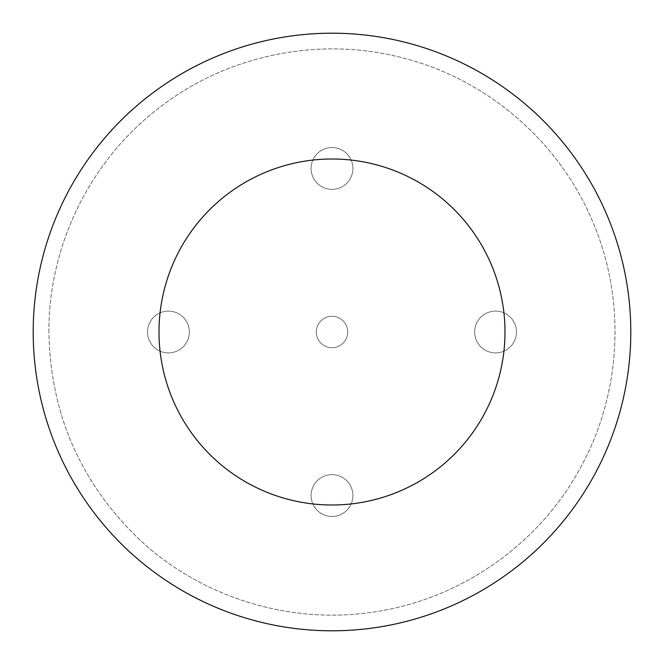 <?xml version="1.0" encoding="UTF-8"?>
<svg xmlns="http://www.w3.org/2000/svg" width="664" height="664" viewBox="0 0 664 664"><rect width="100%" height="100%" fill="white"/><g stroke="black" fill="none" stroke-linecap="round" stroke-linejoin="round"><path stroke-width="0.5" stroke-dasharray="3.32 2.49" d="M332 347.728A15.728 15.728 0 0 1 318.38 324.14A15.728 15.728 0 0 1 345.62 324.14A15.728 15.728 0 0 1 332 347.728A15.728 15.728 0 0 0 345.62 324.14A15.728 15.728 0 0 0 318.38 324.14A15.728 15.728 0 0 0 332 347.728M332 189.356A20.908 20.908 0 0 1 313.898 157.99A20.908 20.908 0 0 1 350.102 157.99A20.908 20.908 0 0 1 332 189.356A20.908 20.908 0 0 0 350.102 157.99A20.908 20.908 0 0 0 313.898 157.99A20.908 20.908 0 0 0 332 189.356M332 516.459A20.908 20.908 0 0 1 313.898 485.102A20.908 20.908 0 0 1 350.102 485.102A20.908 20.908 0 0 1 332 516.459A20.908 20.908 0 0 0 350.102 485.102A20.908 20.908 0 0 0 313.898 485.102A20.908 20.908 0 0 0 332 516.459M495.551 352.908A20.908 20.908 0 0 1 477.449 321.55A20.908 20.908 0 0 1 513.662 321.55A20.908 20.908 0 0 1 495.551 352.908A20.908 20.908 0 0 0 513.662 321.55A20.908 20.908 0 0 0 477.449 321.55A20.908 20.908 0 0 0 495.551 352.908M168.448 352.908A20.908 20.908 0 0 1 150.338 321.55A20.908 20.908 0 0 1 186.551 321.55A20.908 20.908 0 0 1 168.448 352.908A20.908 20.908 0 0 0 186.551 321.55A20.908 20.908 0 0 0 150.338 321.55A20.908 20.908 0 0 0 168.448 352.908M33.2 332A298.8 298.8 0 0 0 332 630.8A298.8 298.8 0 0 0 630.8 332A298.8 298.8 0 0 0 332 33.2A298.8 298.8 0 0 0 33.2 332A298.8 298.8 0 0 1 481.4 73.231A298.8 298.8 0 0 1 481.4 590.769A298.8 298.8 0 0 1 33.2 332A298.8 298.8 0 0 0 481.4 590.769A298.8 298.8 0 0 0 481.4 73.231A298.8 298.8 0 0 0 33.2 332A298.8 298.8 0 0 1 332 33.2A298.8 298.8 0 0 1 630.8 332A298.8 298.8 0 0 1 332 630.8A298.8 298.8 0 0 1 33.2 332M630.8 332A298.8 298.8 0 0 0 182.6 73.231A298.8 298.8 0 0 0 182.6 590.769A298.8 298.8 0 0 0 630.8 332M504.989 332A172.989 172.989 0 0 1 245.506 481.815A172.989 172.989 0 0 1 245.506 182.185A172.989 172.989 0 0 1 504.989 332M48.928 332C48.397 245.821 90.08 160.73 158.505 108.332C226.275 55.087 319.052 35.873 402.401 57.818C486.006 78.734 558.05 140.27 591.79 219.577C626.509 298.46 622.043 393.105 580.062 468.369C539.01 544.148 461.488 598.629 376.281 611.586C291.247 625.596 200.686 597.733 138.22 538.355C80.029 481.873 50.256 413.091 48.928 332C48.397 245.821 90.08 160.73 158.505 108.332C226.275 55.087 319.052 35.873 402.401 57.818C486.006 78.734 558.05 140.27 591.79 219.577C626.509 298.46 622.043 393.105 580.062 468.369C539.01 544.148 461.488 598.629 376.281 611.586C291.247 625.596 200.686 597.733 138.22 538.355C80.029 481.873 50.256 413.091 48.928 332"/><path stroke-width="1" d="M504.989 332A172.989 172.989 0 0 1 245.506 481.815A172.989 172.989 0 0 1 245.506 182.185A172.989 172.989 0 0 1 504.989 332M630.8 332A298.8 298.8 0 0 1 182.6 590.769A298.8 298.8 0 0 1 182.6 73.231A298.8 298.8 0 0 1 630.8 332"/></g></svg>
